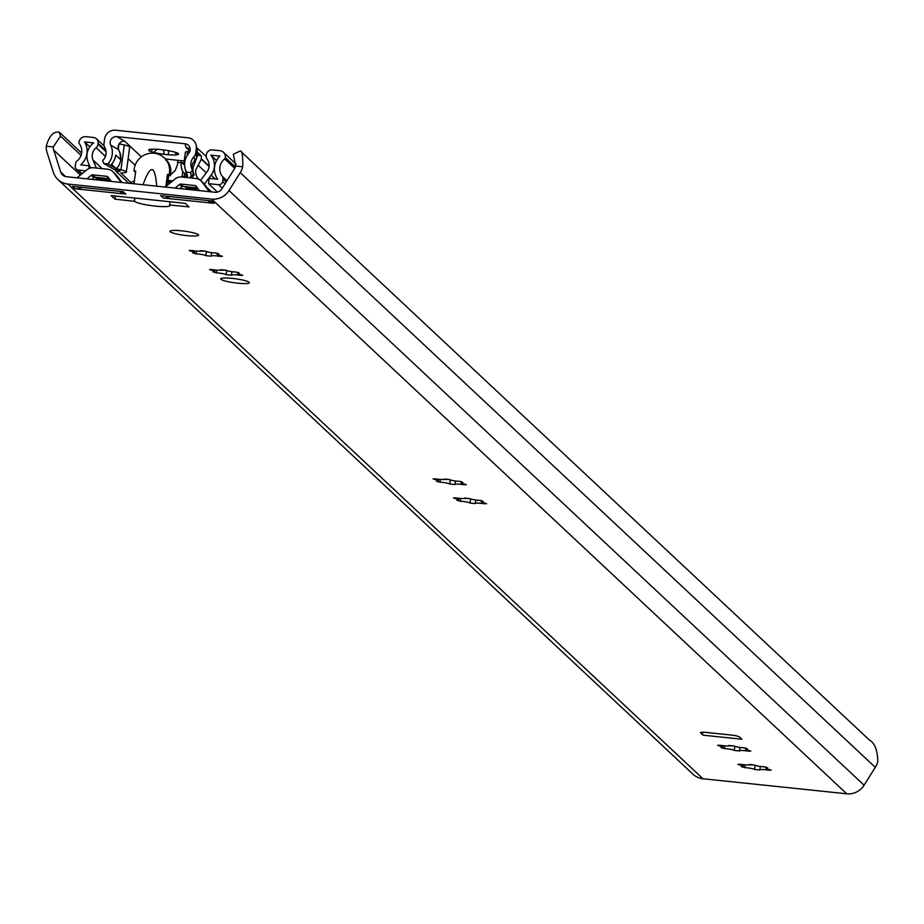 <?xml version="1.0" encoding="UTF-8"?>
<svg xmlns="http://www.w3.org/2000/svg" width="924" height="924" viewBox="0 0 924 924"><rect width="100%" height="100%" fill="white"/><g stroke="black" fill="none" stroke-linecap="round" stroke-linejoin="round"><path stroke-width="1.39" d="M212.093 252.714L215.627 253.003M199.688 251.109L205.694 251.155M205.856 255.648A6.387 0.912 -172.4 0 0 196.096 253.869L192.631 252.818A6.387 0.912 -172.4 0 0 194.467 252.425A6.387 0.912 -172.4 0 0 190.794 251.097L189.235 250.531L192.608 250.6A6.387 0.912 -172.4 0 0 200.554 250.774A6.387 0.912 -172.4 0 0 200.531 250.67L205.798 251.224A6.387 0.912 -172.4 0 0 215.569 253.003L219.023 254.054A6.387 0.912 -172.4 0 0 217.186 254.435A6.387 0.912 -172.4 0 0 220.859 255.775L222.418 256.341L219.046 256.26A6.387 0.912 -172.4 0 0 211.099 256.098A6.387 0.912 -172.4 0 0 211.122 256.202L205.856 255.648L206.41 251.513M81.635 153.037L59.436 132.271C53.788 130.954 49.376 135.609 46.2 146.211A19.785 19.208 -46.9 0 0 47.078 152.472L53.292 172.164A18.064 17.533 -46.9 0 0 57.912 179.533L692.988 774.22A18.064 17.533 -46.9 0 0 702.979 778.759L846.731 793.785A18.064 17.533 -46.9 0 0 864.079 785.215L875.294 767.336A19.785 19.208 -46.9 0 0 877.8 761.445C877.546 750.126 874.705 742.954 869.288 739.939L240.332 150.982L233.333 154.204L235.701 166.02A12.647 12.278 133.1 0 1 234.303 169.034L221.887 188.831A7.23 7.011 133.1 0 1 214.946 192.25L66.505 176.738A7.23 7.011 133.1 0 1 60.661 171.98L53.788 150.173A12.647 12.278 133.1 0 1 53.234 146.951L60.545 136.14L59.032 132.051M455.959 481.081L459.505 481.369M443.555 479.464L449.561 479.51M449.722 484.014A6.387 0.912 -172.4 0 0 439.963 482.224L436.498 481.185A6.387 0.912 -172.4 0 0 438.346 480.792A6.387 0.912 -172.4 0 0 434.661 479.452L433.102 478.886L436.474 478.967A6.387 0.912 -172.4 0 0 444.421 479.129A6.387 0.912 -172.4 0 0 444.398 479.025L449.665 479.579A6.387 0.912 -172.4 0 0 459.436 481.358L462.889 482.409A6.387 0.912 -172.4 0 0 461.053 482.802A6.387 0.912 -172.4 0 0 464.726 484.13L466.285 484.696L462.912 484.626A6.387 0.912 -172.4 0 0 454.966 484.453A6.387 0.912 -172.4 0 0 454.989 484.557L449.722 484.014L450.277 479.868M232.409 271.748L235.955 272.037M220.016 270.131L226.01 270.189M226.172 274.682A6.387 0.912 -172.4 0 0 216.412 272.892L212.959 271.852A6.387 0.912 -172.4 0 0 214.795 271.46A6.387 0.912 -172.4 0 0 211.122 270.131L209.552 269.565L212.924 269.635A6.387 0.912 -172.4 0 0 220.882 269.796A6.387 0.912 -172.4 0 0 220.859 269.692L226.126 270.247A6.387 0.912 -172.4 0 0 235.886 272.037L239.339 273.077A6.387 0.912 -172.4 0 0 237.503 273.469A6.387 0.912 -172.4 0 0 241.187 274.798L242.746 275.364L239.374 275.294A6.387 0.912 -172.4 0 0 231.416 275.133A6.387 0.912 -172.4 0 0 231.45 275.237L226.172 274.682L226.727 270.536M476.276 500.103L479.822 500.392M463.883 498.498L469.877 498.544M470.039 503.037A6.387 0.912 -172.4 0 0 460.279 501.258L456.826 500.207A6.387 0.912 -172.4 0 0 458.662 499.815A6.387 0.912 -172.4 0 0 454.989 498.486L453.43 497.921L456.803 497.99A6.387 0.912 -172.4 0 0 464.749 498.163A6.387 0.912 -172.4 0 0 464.726 498.059L469.993 498.602A6.387 0.912 -172.4 0 0 479.752 500.392L483.206 501.432A6.387 0.912 -172.4 0 0 481.369 501.824A6.387 0.912 -172.4 0 0 485.054 503.164L486.613 503.73L483.24 503.649A6.387 0.912 -172.4 0 0 475.294 503.488A6.387 0.912 -172.4 0 0 475.317 503.592L470.039 503.037L470.593 498.902M740.471 747.493L744.016 747.782M728.077 745.876L734.072 745.934M734.234 750.427A6.387 0.912 -172.4 0 0 724.474 748.636L721.02 747.597A6.387 0.912 -172.4 0 0 722.857 747.204A6.387 0.912 -172.4 0 0 719.172 745.876L717.613 745.31L720.986 745.379A6.387 0.912 -172.4 0 0 728.944 745.553A6.387 0.912 -172.4 0 0 728.909 745.449L734.187 745.991A6.387 0.912 -172.4 0 0 743.947 747.782L747.401 748.821A6.387 0.912 -172.4 0 0 745.564 749.214A6.387 0.912 -172.4 0 0 749.237 750.542L750.796 751.108L747.424 751.039A6.387 0.912 -172.4 0 0 739.477 750.877A6.387 0.912 -172.4 0 0 739.5 750.981L734.234 750.427L734.788 746.292M760.799 766.527L764.333 766.816M748.394 764.91L754.388 764.968M754.561 769.461A6.387 0.912 -172.4 0 0 744.79 767.671L741.337 766.631A6.387 0.912 -172.4 0 0 743.173 766.239A6.387 0.912 -172.4 0 0 739.5 764.899L737.941 764.344L741.314 764.414A6.387 0.912 -172.4 0 0 749.26 764.575A6.387 0.912 -172.4 0 0 749.237 764.471L754.504 765.026A6.387 0.912 -172.4 0 0 764.264 766.804L767.729 767.856A6.387 0.912 -172.4 0 0 765.892 768.248A6.387 0.912 -172.4 0 0 769.565 769.577L771.124 770.142L767.752 770.073A6.387 0.912 -172.4 0 0 759.805 769.9A6.387 0.912 -172.4 0 0 759.828 770.004L754.561 769.461L755.104 765.315M186.775 235.597A14.461 2.067 7.6 0 1 169.9 231.3A14.461 2.067 7.6 0 1 184.511 231.173A14.461 2.067 7.6 0 1 198.568 235.123A14.461 2.067 7.6 0 1 186.775 235.597M237.583 283.171A14.461 2.067 7.6 0 1 220.709 278.875A14.461 2.067 7.6 0 1 235.308 278.748A14.461 2.067 7.6 0 1 249.365 282.698A14.461 2.067 7.6 0 1 237.583 283.171M210.175 191.753L204.354 184.142A9.032 8.766 -46.9 0 0 203.407 183.102L200.866 180.723A9.032 8.766 133.1 0 1 201.813 181.762L209.402 191.672M179.88 188.588L182.04 186.844A1.802 1.756 133.1 0 1 183.368 186.44L197.424 187.918M199.515 190.644L196.119 186.198A1.802 1.756 -46.9 0 0 194.929 185.539L180.827 184.061A1.802 1.756 -46.9 0 0 179.499 184.465L175.029 188.08M165.142 187.052L175.133 178.967A9.032 8.766 133.1 0 1 181.774 176.981L195.876 178.447A9.032 8.766 133.1 0 1 200.866 180.723M169.797 196.569A10.845 10.522 133.1 0 1 163.236 198.002L160.695 195.622L211.469 200.935L214.01 203.315A10.845 10.522 133.1 0 1 208.016 200.589L207.992 200.566M111.354 181.427L107.958 176.992A1.802 1.756 -46.9 0 0 106.78 176.322L92.666 174.855A1.802 1.756 -46.9 0 0 91.337 175.248L86.868 178.863M91.73 179.372L93.878 177.627A1.802 1.756 133.1 0 1 95.207 177.235L109.275 178.702M81.647 187.364A10.845 10.522 133.1 0 1 75.075 188.785L72.534 186.405L123.319 191.718L125.849 194.098A10.845 10.522 133.1 0 1 119.866 191.372L119.843 191.349M76.992 177.835L86.971 169.762A9.032 8.766 133.1 0 1 93.613 167.764L107.727 169.231A9.032 8.766 133.1 0 1 113.652 172.545L121.24 182.455M122.026 182.548L116.193 174.925A9.032 8.766 -46.9 0 0 115.257 173.885L112.716 171.506M214.01 203.315L163.236 198.002M125.849 194.098L75.075 188.785M142.03 198.822L185.216 203.338L189.027 206.907L169.75 204.989A18.064 2.576 7.6 0 1 170.028 205.532A18.064 2.576 7.6 0 1 153.546 205.925A18.064 2.576 7.6 0 1 134.488 201.305L114.98 199.168L111.169 195.599L142.03 198.822M165.835 186.486L167.452 174.382L170.49 175.756L169.219 174.567L169.45 172.8A18.064 17.533 -46.9 0 0 145.969 154.308A18.064 17.533 -46.9 0 0 134.188 169.115L133.957 170.882L135.574 172.107M170.49 175.756L170.721 173.989A18.064 17.533 -46.9 0 0 165.442 158.951L164.172 157.761M168.722 175.572L167.44 185.193M143.047 184.742C150.427 164.091 154.978 164.576 156.722 186.174M133.957 170.882L135.713 171.067L134.015 183.795M167.452 174.382L169.219 174.567M134.788 198.071L134.373 201.189M115.396 196.038L114.98 199.168M170.051 201.755L169.635 204.874M702.332 732.247A9.032 1.756 96 0 0 703.072 735.181L701.466 733.691L701.663 732.293M741.856 739.223L739.419 736.959A7.23 1.028 -172.4 0 0 731.103 735.03L706.421 732.455A7.23 1.028 -172.4 0 0 700.519 732.686A7.23 1.028 -172.4 0 0 700.635 732.905L700.692 732.501M703.072 735.181L741.856 739.235A9.032 1.756 -84 0 1 741.764 739.142M701.466 733.691L700.635 732.905M240.563 151.201C242.169 150.647 242.897 155.833 242.723 166.759A19.785 19.208 -46.9 0 1 240.228 172.661L229.002 190.54A18.064 17.533 -46.9 0 1 211.654 199.099L67.902 184.072A18.064 17.533 -46.9 0 1 57.912 179.533M81.058 155.336L60.545 136.14M188.392 189.478L184.569 186.567M134.407 180.908L129.175 183.287M192.354 187.387L192.215 188.427L194.883 188.704A9.933 9.644 -46.9 0 0 197.909 188.542M192.215 188.427A5.417 0.774 -172.4 0 0 187.791 188.6A5.417 0.774 -172.4 0 0 187.884 188.762L188.669 189.512M173.643 180.168L174.266 179.672M110.037 181.289L109.251 180.55A5.417 0.774 -172.4 0 0 103.003 179.106L100.335 178.829A9.933 9.644 -46.9 0 1 96.119 177.327M201.813 181.762L204.354 184.142L211.146 175.121A16.262 15.789 -46.9 0 0 210.811 155.14L219.866 156.087A18.064 17.533 -46.9 0 0 217.694 179.221L209.171 178.332L208.454 183.657L218.63 184.719A3.615 3.511 -46.9 0 0 222.626 181.543L222.984 178.933A3.615 3.511 -46.9 0 0 222.291 176.334A12.647 12.278 133.1 0 1 224.601 158.893A1.802 1.756 -46.9 0 0 225.271 157.704L225.294 157.554A6.329 6.133 -46.9 0 0 219.958 150.704L212.37 149.907A5.417 5.267 -46.9 0 0 206.375 154.678L206.26 155.532A5.417 5.267 -46.9 0 0 207.184 159.286A10.845 10.522 133.1 0 1 206.918 171.991L200.554 180.434M96.35 168.041L93.035 160.083A10.845 10.522 133.1 0 1 96.119 147.678A5.417 5.267 -46.9 0 0 98.002 144.213L98.117 143.359A5.417 5.267 -46.9 0 0 93.543 137.491L85.955 136.694A6.329 6.133 -46.9 0 0 78.956 142.25L78.944 142.411A1.802 1.756 -46.9 0 0 79.279 143.705A12.647 12.278 133.1 0 1 76.935 161.134A3.615 3.511 -46.9 0 0 75.583 163.525L75.237 166.135A3.615 3.511 -46.9 0 0 78.297 170.051L85.666 170.813M88.808 168.607L89.178 165.789L80.642 164.899A18.064 17.533 -46.9 0 0 84.627 141.95L93.682 142.897A16.262 15.789 -46.9 0 0 88.103 162.266L90.483 167.995M89.847 146.835L84.627 141.95M89.813 166.389L89.178 165.789M97.99 180.03L94.999 177.223M217.452 192.077L208.454 183.657M216.574 160.533L210.811 155.14M189.905 151.12L185.978 147.563L185.066 143.763L116.782 136.625L124.752 141.164A5.96 5.787 -46.9 0 0 118.676 149.7A17.163 16.667 -46.9 0 1 120.166 159.286L115.719 155.128A17.163 16.667 133.1 0 1 111.481 164.299L115.927 168.457L107.958 163.929L103.8 163.49L113.814 169.242L117.394 170.074A6.329 0.901 7.6 0 1 120.085 171.194A6.329 0.901 7.6 0 1 118.965 171.541L116.482 171.737L114.853 169.485M188.727 177.697A6.329 0.901 7.6 0 1 189.42 177.604L191.903 177.408L194.19 174.855L193.024 171.656L193 167.902L197.47 155.578L197.62 152.402L201.34 155.879L197.551 155.001M201.34 155.879L201.317 159.171L195.576 170.316L195.842 174.301L197.713 178.159L196.881 178.609M128.771 183.252L116.482 171.737M199.076 179.429L197.713 178.159M194.19 174.855L193.185 173.92L191.534 176.368L190.702 176.276L191.903 177.408M191.534 176.368L190.621 172.569L192.527 170.028L193.185 173.92M192.527 170.028A10.845 10.522 133.1 0 1 193.936 156.71L194.849 160.499A10.845 10.522 -46.9 0 0 194.283 161.146L194.028 161.457A10.845 10.522 -46.9 0 0 191.776 168.665M130.977 182.467L120.859 172.996L124.116 172.742A12.647 1.802 -172.4 0 0 126.357 172.026A12.647 1.802 -172.4 0 0 120.975 169.797L116.274 168.711L111.585 164.31A17.059 16.551 -46.9 0 0 115.719 155.128M103.8 163.49L102.61 160.626A10.845 10.522 133.1 0 0 104.747 147.39A6.329 6.133 133.1 0 1 103.996 143.52L104.608 138.958A9.933 9.644 133.1 0 1 115.604 130.215L187.895 137.768A9.933 9.644 133.1 0 1 196.107 144.941L197.02 148.741A9.933 9.644 -46.9 0 1 197.205 152.333L196.604 156.895L195.68 153.095A6.329 6.133 133.1 0 1 193.936 156.71M183.737 164.322L185.343 152.298A12.647 1.802 7.6 0 1 187.584 151.594L189.813 151.421M190.621 172.569L186.463 172.13L187.387 175.93L182.94 171.772A17.163 16.667 133.1 0 1 181.231 161.977A17.059 16.551 -46.9 0 0 182.837 171.76L187.537 176.161L184.269 176.415A12.647 1.802 -172.4 0 0 182.074 177.004M118.191 148.163A5.96 5.787 133.1 0 1 118.896 144.387L119.335 143.832L124.29 144.976A12.647 1.802 7.6 0 1 129.672 147.205L126.357 172.026M118.318 148.741L118.896 144.387M116.274 168.711L119.034 165.442L120.917 160.141L120.559 154.308L118.642 149.63M181.231 161.977L184.638 165.153M164.149 154.331A15.084 2.148 7.6 0 1 153.696 152.414L150.947 151.582A15.084 2.148 7.6 0 1 148.868 149.815A15.084 2.148 7.6 0 1 148.972 149.746L150.416 149.353A15.084 2.148 7.6 0 1 158.905 149.411L163.098 149.85A15.084 2.148 7.6 0 1 173.562 151.767L176.311 152.599A15.084 2.148 7.6 0 1 178.471 153.765A15.084 2.148 7.6 0 1 178.274 154.447L176.831 154.839A15.084 2.148 7.6 0 1 168.341 154.77L164.149 154.331L163.56 149.919M156.941 149.272L153.696 152.414M176.831 154.839L174.544 151.917M168.538 150.681L168.341 154.77M149.549 149.307L148.972 149.746M150.947 151.582L152.864 149.18M177.443 153.072L178.274 154.447M165.708 160.198L165.604 158.974L177.824 160.314L177.443 164.969L175.179 170.49L172.037 173.62L170.721 173.989L169.45 172.8M194.849 160.499A6.329 6.133 -46.9 0 0 196.604 156.895M190.125 150.058A5.96 5.787 -46.9 0 0 185.978 147.563M186.463 172.13A17.163 16.667 133.1 0 1 188.727 153.326A5.96 5.787 133.1 0 0 185.066 143.763M187.387 175.93A17.163 16.667 133.1 0 1 186.013 172.257L185.089 168.457M118.676 149.7L110.707 145.172A5.96 5.787 133.1 0 1 116.782 136.625M110.707 145.172A17.163 16.667 133.1 0 1 107.958 163.929M196.107 144.941A9.933 9.644 133.1 0 1 196.292 148.533L195.68 153.095M171.737 181.716L167.96 181.323M172.742 180.896L168.076 180.411M196.465 251.074L196.096 253.869M211.596 252.656L211.146 256.006M219.161 255.382L219.046 256.26M190.887 250.392L190.794 251.097M440.332 479.441L439.963 482.224M455.463 481.011L455.012 484.361M463.028 483.737L462.912 484.626M434.754 478.759L434.661 479.452M216.782 270.108L216.412 272.892M231.924 271.679L231.474 275.029M239.489 274.416L239.374 275.294M211.215 269.427L211.122 270.131M460.649 498.463L460.279 501.258M475.791 500.046L475.34 503.395M483.356 502.772L483.24 503.649M455.082 497.782L454.989 498.486M724.843 745.853L724.474 748.636M739.477 750.877L739.939 747.424L739.535 750.785M747.551 750.161L747.424 751.039M719.265 745.171L719.172 745.876M745.16 764.887L744.79 767.671M759.805 769.9L760.267 766.458L759.851 769.808M767.867 769.184L767.752 770.073M739.593 764.206L739.5 764.899M183.368 186.44L180.827 184.061M197.332 187.791L194.929 185.539M182.04 186.844L179.499 184.465M95.207 177.235L92.666 174.855M109.171 178.575L106.78 176.322M93.878 177.627L91.337 175.248M116.193 174.925L113.652 172.545M134.916 198.083L134.488 201.305M235.701 166.02L242.723 166.759M46.2 146.211L53.234 146.951M702.979 778.759L67.902 184.072M80.388 175.075L53.788 150.173M65.569 176.576L60.661 171.98M875.294 767.336L240.228 172.661M864.079 785.215L229.002 190.54M846.731 793.785L211.654 199.099M196.627 190.344L194.883 188.704M109.251 180.55L109.459 178.944M103.141 178.055L103.003 179.106M187.918 188.461L188.126 186.937M102.09 180.457L100.335 178.829M82.144 173.654L78.297 170.051M105.96 150.693L98.117 143.359M106.098 151.79L98.002 144.213M105.428 156.41L96.119 147.678M102.194 168.653L93.035 160.083M235.354 166.978L225.294 157.554M235.308 167.094L225.271 157.704M234.708 168.353L224.601 158.893M226.981 180.711L222.291 176.334M226.207 181.947L222.984 178.933M225.04 183.795L222.626 181.543M222.303 188.161L218.63 184.719M215.246 178.967L211.146 175.121M211.619 191.903L206.953 187.537M118.965 171.541L119.104 170.559M206.295 172.811L198.221 165.246M195.056 162.278L194.098 161.377M209.113 166.077L201.363 158.812M197.517 155.22L196.904 154.631M209.09 166.447L201.317 159.171M197.47 155.578L196.858 155.001M184.269 176.415L184.661 173.469M187.029 155.729L187.584 151.594M120.975 169.797L124.29 144.976M169.704 183.356L167.902 181.682M141.384 156.837L124.613 141.153M135.135 165.269L128.136 158.709M163.617 151.351L163.802 149.942M156.029 150.381L156.179 149.238M177.824 160.314L184.188 160.972M197.205 152.333L196.292 148.533M183.911 163.017L182.143 162.832M181.15 162.716L177.974 162.393M211.561 252.645L211.099 256.098M194.675 250.901L194.467 252.425M217.348 253.164L217.186 254.435M455.428 481L454.966 484.453M438.542 479.256L438.346 480.792M461.226 481.531L461.053 482.802M231.878 271.679L231.416 275.133M215.003 269.935L214.795 271.46M237.676 272.199L237.503 273.469M475.744 500.034L475.294 503.488M458.87 498.29L458.662 499.815M481.543 500.554L481.369 501.824M723.053 745.68L722.857 747.204M745.737 747.943L745.564 749.214M743.381 764.702L743.173 766.239M766.054 766.978L765.892 768.248M187.791 188.6L188.022 186.937M98.903 180.122L95.888 177.304M81.601 174.105L76.299 169.138M104.169 145.992L96.535 138.854M236.14 164.183L223.446 152.287M206.214 156.502L196.754 147.644M182.051 177.004L182.767 171.61M163.594 151.548L163.814 149.942"/></g></svg>
